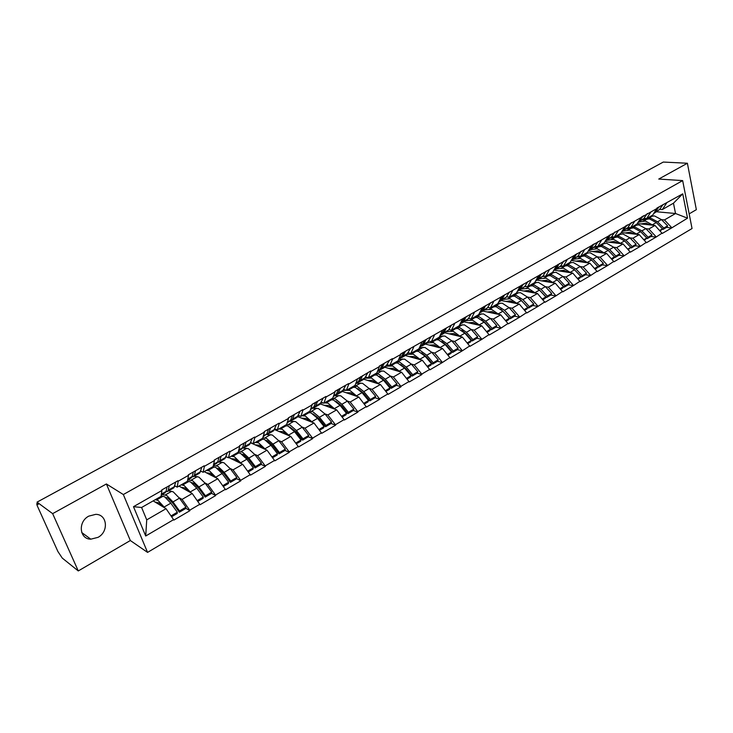 <?xml version="1.0" encoding="UTF-8"?>
<svg xmlns="http://www.w3.org/2000/svg" width="733" height="733" viewBox="0 0 733 733"><rect width="100%" height="100%" fill="white"/><g stroke="black" fill="none" stroke-linecap="round" stroke-linejoin="round"><path stroke-width="1.1" d="M98.02 537.353L90.8 539.176C79.338 539.195 77.762 521.704 88.794 516.124L95.711 514.355C107.293 514.227 108.988 531.654 98.02 537.353M689.176 213.862L696.35 209.665L687.389 163.248L663.301 162.057L37.035 502.142L52.648 513.641L78.275 570.943L130.327 540.523L147.562 552.398L692.044 228.531L682.661 180.602L123.336 494.537L147.562 552.398M78.275 570.943L62.278 558.097L57.916 551.546L37.145 505.532L36.742 503.708L37.548 503.269M656.814 211.782L675.533 213.514L687.527 218.168L682.753 193.833L656.997 208.025L652.819 215.007L646.643 218.544L643.95 218.278M687.527 218.168L671.685 227.926L666.517 227.386M637.27 223.574L654.981 225.425L662.229 233.479L671.685 227.926M662.146 233.057L656.099 237.08L650.95 236.484M621.263 232.535L639.176 234.587L646.46 242.733L656.099 237.08M646.369 242.311L640.202 246.407L635.071 245.766M604.927 241.67L623.059 243.924L630.371 252.179L640.202 246.407M630.279 251.749L623.994 255.918L618.881 255.231M588.269 250.97L606.622 253.444L613.961 261.809L623.994 255.918M613.869 261.379L607.455 265.621L602.37 264.888M571.575 260.499L589.854 263.156L597.23 271.631L607.455 265.621M597.129 271.201L590.587 275.526L585.53 274.728M554.579 270.211L572.748 273.07L580.151 281.655L590.587 275.526M580.05 281.215L573.38 285.623L568.35 284.78M537.234 280.125L555.284 283.185L562.724 291.881L573.38 285.623M562.614 291.441L555.806 295.94L550.813 295.033M519.541 290.241L537.463 293.502L544.931 302.326L555.806 295.94M544.821 301.877L537.875 306.467L532.909 305.496M501.482 300.567L519.276 304.048L526.77 312.982L537.875 306.467M526.651 312.542L519.56 317.215L514.639 316.189M483.047 311.104L500.694 314.805L508.226 323.867L519.56 317.215M508.106 323.418L500.859 328.192L495.975 327.101M464.227 321.86L481.728 325.8L489.278 334.99L500.859 328.192M489.149 334.541L481.755 339.397L476.908 338.243M445.004 332.846L462.34 337.024L469.917 346.352L481.755 339.397M469.789 345.894L462.239 350.86L457.438 349.632M425.369 344.07L442.53 348.505L450.144 357.961L462.239 350.86M450.007 357.502L442.283 362.569L437.537 361.268M405.312 355.532L422.29 360.233L429.923 369.826L442.283 362.569M429.785 369.368L421.759 374.077L421.896 374.536L417.196 373.161M384.816 367.251L401.592 372.217L409.252 381.957L421.896 374.536M409.115 381.49L400.905 386.309L401.043 386.777L396.397 385.32M363.861 379.227L380.427 384.486L388.114 394.363L401.043 386.777M387.968 393.896L379.575 398.825L379.721 399.293L375.131 397.753M342.439 391.468L358.785 397.02L366.491 407.053L379.721 399.293M366.344 406.586L357.75 411.625L357.906 412.093L353.37 410.471M320.458 403.965L336.639 409.848L344.373 420.036L357.906 412.093M344.217 419.56L335.421 424.719L335.577 425.195L331.114 423.482L331.536 422.144L325.031 414.035L318.452 408.556L312.835 408.345M297.855 416.692L313.971 422.978L321.732 433.322L335.577 425.195M321.567 432.846L312.57 438.132L312.725 438.609L308.318 436.795M274.618 429.657L290.772 436.419L298.551 446.928L312.725 438.609M298.377 446.452L289.169 451.858L289.333 452.334L284.981 450.419M250.741 442.869L267.014 450.181L274.811 460.855L289.333 452.334M274.637 460.379L265.199 465.913L265.373 466.399L261.085 464.374M228.833 457.584L242.687 464.282L250.503 475.131L265.373 466.399M250.32 474.645L240.653 480.317L240.836 480.802L236.612 478.658M204.214 471.676L217.765 478.722L225.59 489.745L240.836 480.802M225.407 489.259L215.493 495.068L215.685 495.563L211.525 493.3M178.989 486.107L192.22 493.52L200.063 504.735L215.685 495.563M199.871 504.24L189.71 510.195L189.911 510.69L185.825 508.29M153.142 500.896L166.034 508.693L173.895 520.091L189.911 510.69M173.694 519.596L145.711 536.006L133.488 506.686L161.92 490.487L161.04 496.378L141.606 507.493L146.728 519.871L166.034 508.693M657.08 208.447L400.731 353.911L400.878 354.378L392.558 359.124L392.412 358.648L379.291 366.115L379.437 366.592L370.925 371.439L370.77 370.962L348.789 384.046L348.633 383.57L334.899 391.385L335.063 391.871L326.139 396.947L325.983 396.471L311.919 404.469L312.084 404.955L302.949 410.159L302.784 409.674L288.381 417.874L288.555 418.36L279.2 423.683L279.026 423.198L264.283 431.59L264.457 432.085L254.873 437.546L254.699 437.051L239.581 445.655L239.764 446.15L229.951 451.739L229.759 451.244L214.274 460.058L214.467 460.562L204.397 466.298L204.205 465.794L188.326 474.837L188.528 475.341L178.201 481.215L178 480.711L161.718 489.983L161.92 490.487M645.846 228.659L648.833 228.989L654.981 225.425M648.833 228.989L656.008 236.658M650.877 211.984L646.643 218.544M629.913 237.859L632.909 238.216L639.176 234.587M641.128 217.536L636.94 224.096L630.646 227.697L627.952 227.404M632.909 238.216L640.111 245.986M634.796 221.137L630.646 227.697M613.677 247.241L616.673 247.626L623.059 243.924M624.855 226.809L620.741 233.36L614.318 237.034L611.643 236.722M616.673 247.626L623.902 255.496M618.395 230.483L614.318 237.034M597.111 256.807L600.107 257.219L606.622 253.444M608.253 236.264L604.221 242.815L597.67 246.563L595.004 246.215M600.107 257.219L607.364 265.19M601.665 240.012L597.67 246.563M580.206 266.555L583.202 267.004L589.854 263.156M591.311 245.912L587.371 252.454L580.692 256.275L578.025 255.909M583.202 267.004L590.486 275.095M584.595 249.733L580.692 256.275M562.971 276.515L565.958 277.001L572.748 273.07M574.031 255.753L570.182 262.295L563.356 266.198L560.708 265.795M565.958 277.001L573.27 285.192M567.168 259.665L563.356 266.198M545.37 286.676L548.366 287.189L555.284 283.185M556.384 265.804L552.627 272.337L545.673 276.314L543.034 275.883M548.366 287.189L555.706 295.5M549.384 269.79L545.673 276.314M516.453 292.989L520.549 292.696L527.412 297.048L530.399 297.598L537.463 293.502M538.37 276.066L534.714 282.581L527.613 286.649L524.984 286.182M530.399 297.598L537.765 306.018M531.223 280.134L527.613 286.649M497.881 303.489L502.233 303.196L509.087 307.64L512.055 308.226L519.276 304.048M519.972 286.548L516.426 293.044L509.169 297.195L506.558 296.7M512.055 308.226L519.45 316.766M512.679 290.699L509.169 297.195M490.34 318.434L493.327 319.075L500.694 314.805M501.189 297.25L497.753 303.728L490.34 307.97L487.747 307.439M493.327 319.075L500.74 327.743M493.73 301.492L490.34 307.97M471.209 329.474L474.196 330.162L481.728 325.8M481.993 308.181L478.676 314.649L471.108 318.974L468.524 318.406M474.196 330.162L481.636 338.948M474.37 312.515L471.108 318.974M451.665 340.744L454.643 341.486L462.34 337.024M462.376 319.35L459.188 325.8L451.446 330.226L448.88 329.612M454.643 341.486L462.111 350.401M454.588 323.784L451.446 330.226M431.691 352.271L434.669 353.059L442.53 348.505M442.329 330.766L439.269 337.189L431.361 341.715L428.814 341.065M434.669 353.059L442.155 362.111M434.376 335.302L431.361 341.715M411.277 364.044L414.255 364.887L422.29 360.233M421.832 342.439L418.909 348.844L410.819 353.471L408.29 352.775M414.255 364.887L421.759 374.077M413.696 347.076L410.819 353.471M390.405 376.075L393.374 376.982L401.592 372.217M400.878 354.378L398.092 360.755L389.828 365.483L387.317 364.75M393.374 376.982L400.905 386.309M392.558 359.124L389.828 365.483M369.056 388.389L372.025 389.351L380.427 384.486M379.437 366.592L376.808 372.932L368.351 377.77L365.859 376.991M372.025 389.351L379.575 398.825M370.925 371.439L368.351 377.77M347.222 400.969L350.182 402.005L358.785 397.02M357.512 379.089L355.029 385.393L346.379 390.341L343.914 389.507M350.182 402.005L357.75 411.625M348.789 384.046L346.379 390.341M324.875 413.843L327.834 414.951L336.639 409.848M335.063 391.871L332.745 398.138L323.894 403.205L321.457 402.316M327.834 414.951L335.421 424.719M326.139 396.947L323.894 403.205M302.005 427.018L304.965 428.2L313.971 422.978M312.084 404.955L309.94 411.186L300.878 416.371L298.468 415.428M304.965 428.2L312.57 438.132M302.949 410.159L300.878 416.371M278.595 440.496L281.554 441.761L290.772 436.419M288.555 418.36L286.603 424.544L277.321 429.85L274.93 428.851M281.554 441.761L289.169 451.858M279.2 423.683L277.321 429.85M254.617 454.286L257.576 455.651L267.014 450.181M264.457 432.085L262.698 438.215L253.187 443.657L250.833 442.595M257.576 455.651L265.199 465.913M254.873 437.546L253.187 443.657M230.052 468.414L233.012 469.88L242.687 464.282M239.764 446.15L238.207 452.224L228.467 457.795L226.14 456.677M233.012 469.88L240.653 480.317M229.951 451.739L228.467 457.795M204.883 482.873L207.851 484.467L217.765 478.722M214.467 460.562L213.12 466.582L203.142 472.29L200.842 471.09M207.851 484.467L215.493 495.068M204.397 466.298L203.142 472.29M179.072 497.689L182.059 499.402L192.22 493.52M188.528 475.341L187.401 481.297L177.175 487.152L174.903 485.869M182.059 499.402L189.71 510.195M178.201 481.215L177.175 487.152M37.649 503.489L37.053 503.809L38.162 504.634L37.035 502.142M146.728 519.871L145.711 536.006M133.488 506.686L141.606 507.493M687.389 163.248L658.756 179.054L682.661 180.602M130.327 540.523L106.395 483.972L52.648 513.641M106.395 483.972L123.336 494.537M661.459 219.643L664.455 219.937L675.533 213.514L673.471 203.197L662.339 209.565L659.636 209.317M664.455 219.937L671.602 227.505M666.645 203.004L662.339 209.565M682.753 193.833L673.471 203.197M195.464 484.55L192.028 482.671M221.916 471.218L218.599 469.541M247.351 457.896L244.593 456.595M272.007 444.72L269.625 443.676M295.976 431.737L293.887 430.885M319.322 418.974L317.471 418.259M342.091 406.439L340.433 405.844M364.319 394.134L362.835 393.648M386.016 382.076L384.706 381.664M407.218 370.247L406.064 369.908M427.935 358.639L426.918 358.364M448.184 347.268L447.304 347.039M467.993 336.108L467.233 335.934M487.363 325.177L486.721 325.031M506.32 314.448L505.788 314.338M512.239 301.483L509.105 300.869M531.26 291.487L526.367 290.607M549.649 281.628L543.309 280.556M567.553 271.916L559.93 270.715M585.026 262.359L576.239 261.085M162.167 494.5L166.776 495.517L172.988 501.913L179.521 510.947L185.971 507.172L179.438 498.183L173.208 491.825L168.563 490.844M165.447 497.34L167.765 497.973L172.841 503.205L179.356 512.22L185.797 508.455L185.971 507.172M155.259 499.686L158.099 500.483L165.172 508.171M161.113 495.902L164.595 496.763L170.798 503.177L177.331 512.22L177.166 513.494L171.669 516.719M154.975 502.004L159.107 502.957L163.23 506.998M161.379 494.115L166.061 491.44L165.209 492.759L161.242 495.032M166.061 491.44L167.051 486.95M171.073 515.876L177.331 512.22M167.509 491.449L173.877 487.811L175.81 481.957M179.356 512.22L179.521 510.947M169.268 485.686L168.269 490.185L167.399 491.504L166.043 491.55M187.831 479.831L192.614 480.701L198.9 486.941L205.432 495.81L211.727 492.127L205.194 483.294L198.9 477.101L194.071 476.267M191.579 482.626L193.576 483.148L198.698 488.242L205.222 497.102L211.507 493.419L211.727 492.127M181.207 484.843L184.157 485.548L191.249 492.979M187.419 481.224L190.488 481.92L196.765 488.169L203.298 497.056L203.087 498.348L197.846 501.409M180.923 487.198L185.128 488.004L189.242 491.852M187.831 479.006L192.202 476.514L191.258 477.87L187.657 479.932M192.202 476.514L193.375 471.96M197.259 500.575L203.298 497.056M193.521 476.578L199.715 473.042L201.923 467.095M205.222 497.102L205.432 495.81M195.537 470.733L194.346 475.286L193.402 476.652L192.119 476.762M213.349 465.547L217.829 466.243L224.179 472.327L230.712 481.04L236.86 477.449L230.327 468.772L223.959 462.734L218.975 462.028M217.041 468.231L218.755 468.671L223.941 473.637L230.455 482.341L236.585 478.759L236.86 477.449M206.523 470.357L209.574 470.98L216.684 478.163M212.68 466.829L215.759 467.434L222.099 473.527L228.632 482.259L228.375 483.56L223.391 486.474M206.248 472.739L210.508 473.408L214.632 477.091M213.633 464.273L217.692 461.955L216.675 463.348L213.422 465.208M217.692 461.955L219.048 457.346M222.795 485.658L228.632 482.259M218.892 462.083L224.93 458.629L227.386 452.6M230.455 482.341L230.712 481.04M221.155 456.146L219.79 460.755L218.764 462.147L217.564 462.321M238.372 451.583L242.449 452.133L248.854 458.061L255.377 466.628L261.379 463.128L254.855 454.597L248.432 448.706L243.209 448.129M241.872 454.167L243.338 454.542L248.569 459.389L255.084 467.947L261.067 464.447L261.379 463.128M231.243 456.21L234.386 456.751L241.524 463.714M237.254 452.774L240.415 453.296L246.819 459.234L253.352 467.819L253.05 469.129L248.304 471.905M230.968 458.62L235.284 459.17L239.407 462.697M238.802 449.888L242.568 447.744L241.478 449.173L238.564 450.832M242.568 447.744L244.098 443.08M247.717 471.108L253.352 467.819M243.649 447.927L249.541 444.565L252.234 438.453M255.084 467.947L255.377 466.628M246.16 441.907L244.62 446.571L243.521 448L242.376 448.22M262.781 437.913L266.473 438.352L272.942 444.134L279.465 452.563L285.32 449.137L278.797 440.753L272.319 435.008L266.519 434.559M266.106 440.414L267.334 440.753L272.612 445.472L279.126 453.883L284.972 450.465L285.32 449.137M255.377 442.402L258.602 442.869L265.767 449.622M261.241 439.049L264.494 439.488L270.953 445.288L277.477 453.718L277.147 455.046L272.63 457.685M255.093 444.821L259.482 445.27L263.605 448.651M263.376 435.86L266.858 433.872L263.101 436.813M266.858 433.872L268.544 429.162M272.035 456.897L277.477 453.718M267.82 434.11L273.565 430.83L276.488 424.645M279.126 453.883L279.465 452.563M270.55 428.017L268.855 432.727L267.692 434.193L266.592 434.44M286.603 424.535L289.947 424.902L296.462 430.546L302.976 438.82L308.703 435.484L302.188 427.238L295.656 421.631L289.984 421.301M289.792 427L296.095 431.893L302.601 440.157L308.309 436.822L308.703 435.484M278.943 428.924L282.26 429.309L289.443 435.869M284.679 425.644L288.014 426.01L294.529 431.664L301.043 439.956L300.667 441.293L296.37 443.804M278.659 431.352L283.103 431.691L287.235 434.944M287.354 422.162L290.57 420.33L287.052 423.124M290.57 420.33L292.412 415.584M295.784 443.025L301.043 439.956M291.422 420.623L297.021 417.425L300.163 411.167M302.601 440.157L302.976 438.82M294.373 414.466L292.513 419.212L290.241 420.971M309.454 411.46L312.872 411.754L319.441 417.26L325.947 425.406L331.536 422.144M312.964 413.907L319.038 418.616L325.534 426.753L331.114 423.491M301.969 415.748L305.368 416.06L312.57 422.437M307.567 412.542L310.984 412.844L317.545 418.36L324.059 426.514L323.638 427.861L319.561 430.244M301.684 418.186L306.174 418.424L310.316 421.557M310.765 408.794L313.724 407.099L310.435 409.756M313.724 407.099L315.712 402.316M298.313 415.813L299.403 415.794M318.974 429.483L324.059 426.514M314.484 407.447L319.945 404.323L323.29 398.001M325.534 426.753L325.947 425.406M317.627 401.217L315.63 406.009L313.33 407.814M331.783 398.688L335.283 398.908L341.89 404.286L348.386 412.303L353.847 409.115L347.35 401.125L340.735 395.783L335.063 395.683M335.622 401.125L341.45 405.651L347.937 413.65L353.388 410.462L353.847 409.115M324.472 402.875L327.944 403.123L335.164 409.316M329.942 399.742L333.433 399.971L340.039 405.358L346.535 413.385L346.086 414.731L342.21 417.004M324.178 405.312L328.723 405.468L332.874 408.483M333.634 395.728L336.346 394.18L333.277 396.7M336.346 394.18L338.481 389.351M321.164 402.994L323.125 402.921M341.624 416.252L346.535 413.385M337.006 394.574L342.338 391.523L345.875 385.137M347.937 413.65L348.386 412.303M340.35 388.288L338.206 393.117L335.897 394.95M353.618 386.199L357.182 386.355L363.834 391.605L370.321 399.494L375.653 396.37L369.166 388.517L362.514 383.304L356.724 383.295M357.796 388.637L363.357 392.97L369.835 400.85L375.159 397.735L375.653 396.37M346.462 390.286L350.007 390.469L357.255 396.498M351.813 387.226L355.377 387.391L362.02 392.65L368.507 400.548L368.03 401.904L364.347 404.057M346.168 392.732L350.768 392.806L354.919 395.71M355.981 382.965L358.455 381.554L355.597 383.945M358.455 381.554L360.718 376.689M343.447 390.451L346.26 390.304M363.76 403.324L368.507 400.548M359.023 381.985L364.219 379.016L367.948 372.575M369.835 400.85L370.321 399.494M362.551 375.653L360.279 380.509L357.942 382.379M374.966 373.986L378.594 374.077L385.274 379.208L391.752 386.969L396.974 383.918L390.497 376.185L383.799 371.09L377.907 371.191M379.492 376.45L384.77 380.583L391.239 388.334L396.443 385.292L396.974 383.918M365.199 378.182L371.576 378.1L378.842 383.973M373.198 374.994L376.826 375.094L383.506 380.225L389.983 388.004L389.47 389.37L385.979 391.413M367.664 380.427L372.309 380.418L376.469 383.222M377.816 370.495L380.07 369.212L377.403 371.475M380.07 369.212L382.452 364.319M385.393 390.68L389.983 388.004M380.546 369.689L385.622 366.784L389.525 360.297M391.239 388.334L391.752 386.969M384.248 363.302L381.847 368.195L379.492 370.092M395.838 362.038L399.531 362.075L406.247 367.086L412.716 374.728L417.819 371.75L411.36 364.136L404.625 359.152L398.706 359.344M400.74 364.548L405.716 368.461L412.166 376.102L417.26 373.115L417.819 371.75M386.419 366.179L392.668 366.014L399.952 371.732M394.116 363.027L397.808 363.064L404.524 368.085L410.984 375.736L410.443 377.11L407.127 379.043M388.682 368.397L393.374 368.314L397.543 371.017M399.164 358.3L401.198 357.145L398.734 359.289M401.198 357.145L403.7 352.216M406.549 378.329L410.984 375.736M401.583 357.658L406.54 354.827L410.617 348.285M412.166 376.102L412.716 374.728M405.45 351.226L402.939 356.146L400.557 358.071M416.262 350.356L420.009 350.337L426.762 355.23L433.212 362.753L438.206 359.839L431.755 352.344L425.003 347.479L419.432 347.699M421.548 352.912L426.194 356.614L432.635 364.127L437.619 361.213L438.206 359.839M407.127 354.424L413.302 354.186L420.595 359.766M414.576 351.318L418.323 351.309L425.067 356.201L431.526 363.742L430.949 365.116L427.806 366.949M409.252 356.623L413.989 356.467L418.158 359.088M420.036 346.379L421.86 345.335L419.578 347.378M421.86 345.335L424.48 340.387M427.229 366.243L431.526 363.742M422.171 345.894L427.009 343.126L431.242 336.548M432.635 364.127L433.212 362.753M426.194 339.416L423.564 344.363L421.163 346.306M436.245 338.921L440.057 338.848L446.828 343.63L453.269 351.034L458.143 348.184L451.72 340.799L444.931 336.053L439.69 336.31M441.926 341.551L446.241 345.023L452.664 352.417L457.539 349.568L458.143 348.184M427.33 342.934L433.487 342.613L440.799 348.056M434.596 339.865L438.398 339.791L445.178 344.583L451.61 352.005L451.006 353.388L448.037 355.129M429.373 345.096L434.147 344.886L438.325 347.415M440.441 334.724L442.072 333.79L439.965 335.723M442.072 333.79L444.803 328.824M447.46 354.433L451.61 352.005M442.301 334.385L448.651 330.033L451.409 325.058M452.664 352.417L453.269 351.034M446.479 327.871L443.74 332.846L441.321 334.798M455.807 327.724L459.664 327.605L466.463 332.278L472.886 339.581L477.669 336.786L471.246 329.511L464.438 324.866L459.509 325.14M461.891 330.455L465.849 333.671L472.254 340.964L477.027 338.179L477.669 336.786M447.02 331.692L453.232 331.289L460.562 336.603M454.194 328.65L458.043 328.531L464.85 333.213L471.264 340.524L470.641 341.908L467.828 343.557M449.063 333.827L453.874 333.542L458.061 335.998M460.416 323.317L461.845 322.502L459.921 324.316M461.845 322.502L464.685 317.508M467.251 342.87L471.264 340.524M462.001 323.125L468.286 318.818L471.154 313.825M472.254 340.964L472.886 339.581M466.316 316.574L463.476 321.567L461.048 323.546M474.957 316.775L478.86 316.601L485.686 321.164L492.09 328.357L496.763 325.626L490.368 318.461L483.542 313.916L478.896 314.21M481.462 319.606L485.044 322.566L491.431 329.749L496.104 327.019L496.763 325.626M466.27 320.688L472.565 320.202L479.904 325.388M473.381 317.673L477.275 317.508L484.101 322.08L490.505 329.282L489.855 330.675L487.188 332.232M468.341 322.786L473.188 322.447L477.375 324.82M479.95 312.157L481.205 311.443L479.437 313.165M481.205 311.443L484.137 306.431M486.62 331.554L490.505 329.282M481.288 312.102L487.5 307.842L490.469 302.821M491.431 329.749L492.09 328.357M485.741 305.514L482.8 310.535L480.353 312.524M493.703 306.046L497.661 305.826L504.506 310.288L510.892 317.38L515.464 314.704L509.087 307.64L504.506 310.288M500.657 309.014L510.205 318.773L514.777 316.097L515.464 314.704M485.118 309.922L491.495 309.353L498.834 314.42M492.164 306.935L496.104 306.715L502.948 311.186L509.334 318.287L508.656 319.68L506.146 321.146M487.207 311.974L492.09 311.58L496.287 313.88M499.072 301.236L500.153 300.622L498.541 302.243M500.153 300.622L503.177 295.591M487.647 307.594L488.151 307.521M505.578 320.486L509.334 318.287M500.163 301.318L506.32 297.094L509.371 292.064M510.205 318.773L510.892 317.38M504.744 294.693L501.711 299.733L499.246 301.73M512.074 295.536L516.069 295.271L522.922 299.641L529.299 306.623L533.78 304.012L527.412 297.048L522.922 299.641M519.477 298.67L528.594 308.025L533.065 305.404L533.78 304.012M503.571 299.366L510.031 298.734L517.379 303.673M510.553 296.407L514.548 296.141L521.41 300.521L527.778 307.512L527.073 308.914L524.709 310.297M505.697 301.391L510.608 300.933L514.804 303.169M517.791 290.543L518.698 290.03L517.251 291.542M518.698 290.03L521.814 284.981M506.338 297.067L507.52 296.883M524.141 309.638L527.778 307.512M518.652 290.754L524.736 286.576L527.879 281.527M528.594 308.025L529.299 306.623M523.353 284.102L520.228 289.15L517.745 291.166M530.06 285.247L534.091 284.935L540.972 289.214L547.322 296.095L551.711 293.53L545.37 286.667L538.489 282.416L534.439 282.736M537.94 288.573L546.598 297.497L550.987 294.932L551.711 293.53M521.658 289.031L528.181 288.326L535.539 293.154M528.575 286.099L532.607 285.788L539.479 290.076L545.838 296.966L545.114 298.368L542.878 299.669M523.802 291.019L528.74 290.515L532.937 292.678M536.125 280.079L535.576 281.041M536.868 279.649L540.065 274.591M524.626 286.75L526.468 286.447M542.31 299.027L545.838 296.966M536.748 280.4L542.786 276.268L546.012 271.201M546.598 297.497L547.322 296.095M541.568 273.73L538.37 278.797L535.869 280.812M547.688 275.159L551.757 274.811L558.647 278.989L564.978 285.778L569.284 283.268L562.953 276.506L556.063 272.337L551.986 272.703M556.072 278.732L564.236 287.189L568.533 284.67L569.284 283.268M539.378 278.906L545.966 278.128L553.323 282.846M546.232 275.993L550.3 275.645L557.19 279.832L563.521 286.63L562.779 288.032L560.681 289.26M541.54 280.858L546.506 280.308L550.703 282.407M554.075 269.826L553.543 270.734M554.661 269.487L557.941 264.411M542.53 276.634L545.013 276.204M560.113 288.628L563.521 286.63M554.487 270.266L560.461 266.171L563.769 261.095M564.236 287.189L564.978 285.778M559.416 263.568L556.127 268.644L553.626 270.679M564.96 265.282L569.065 264.888L575.973 268.984L582.286 275.672L586.501 273.217L580.188 266.537L573.288 262.469L569.175 262.872M573.875 269.139L581.516 277.083L585.731 274.618L586.501 273.217M556.741 268.984L563.393 268.141L570.75 272.758M563.53 266.097L567.635 265.703L574.544 269.808L580.857 276.506L580.087 277.917L578.117 279.062M558.922 270.898L563.915 270.303L568.112 272.337M571.658 259.775L571.172 260.609M572.097 259.528L575.46 254.443M560.049 266.73L563.155 266.161M560.516 266.088L561.496 265.914M577.558 278.439L580.857 276.506M571.859 260.334L577.778 256.284L581.159 251.19M581.516 277.083L582.286 275.672M576.898 253.618L573.536 258.703L571.117 260.701M581.892 255.588L586.034 255.157L592.942 259.17L599.237 265.767L603.369 263.358L597.083 256.779L590.166 252.784L586.024 253.233M591.394 259.821L598.449 267.179L602.581 264.76L603.369 263.358M573.765 259.253L580.472 258.346L587.829 262.863M577.201 257.017L584.632 255.964L591.54 259.977L597.835 266.592L597.056 267.994L595.205 269.075M575.955 261.131L580.976 260.499L585.172 262.478M588.892 249.935L588.462 250.649M589.185 249.77L592.612 244.675M577.714 256.385L579.299 256.083M594.646 268.452L597.835 266.592M588.892 250.604L594.747 246.59L598.201 241.487M598.449 267.179L599.237 265.767M594.032 243.869L590.596 248.963L588.306 250.906M598.495 246.096L602.663 245.619L609.59 249.55L615.857 256.064L619.907 253.7L613.64 247.204L606.722 243.301L602.544 243.777M590.45 249.715L597.212 248.753L604.578 253.169M594.005 247.488L601.289 246.407L608.216 250.347L615.051 257.475L619.101 255.102L619.907 253.7M592.658 251.566L597.697 250.888L601.903 252.812M605.77 240.296L605.449 240.818M605.934 240.204L609.435 235.101M594.555 246.865L596.735 246.444M611.954 259.28L613.686 258.273L614.483 256.862L611.395 258.667M605.586 241.065L611.386 237.089L614.905 231.976M615.051 257.475L615.857 256.064M610.818 234.313L607.309 239.416L605.156 241.294M614.776 236.777L618.973 236.273L625.9 240.122L632.148 246.545L636.125 244.226L629.876 237.822L622.949 233.992L618.744 234.505M606.814 240.36L613.622 239.343L620.988 243.668M610.452 238.152L617.626 237.043L624.553 240.9L630.801 247.333L628.373 249.687M609.041 242.183L614.098 241.459L618.295 243.329M622.354 230.822L625.918 225.718M611.047 237.538L613.805 236.979M627.815 249.083L630.801 247.333M621.95 231.71L627.695 227.771L631.287 222.658M630.774 247.387L631.333 247.956L635.3 245.637L636.125 244.226M631.333 247.956L632.148 246.545M627.274 224.939L621.685 231.857M630.737 227.642L634.97 227.102L641.897 230.877L648.128 237.217L652.022 234.936L645.8 228.623L638.864 224.866L634.631 225.416M622.858 231.188L629.72 230.116L637.078 234.349M626.559 228.998L633.642 227.862L640.578 231.637L646.808 237.987L644.472 240.277M625.102 232.975L630.178 232.214L634.375 234.038M639.084 220.734L642.071 216.51M627.21 228.384L630.536 227.688M643.913 239.673L646.808 237.987M638.003 222.539L643.693 218.636L647.34 213.514M646.753 238.078L647.294 238.619L651.179 236.347L652.022 234.936M647.294 238.619L648.128 237.217M643.409 215.759L637.893 222.594M643.043 219.405L650.657 218.113L657.593 221.806L663.796 228.064L667.616 225.828L661.413 219.588L654.477 215.914L650.217 216.501M638.599 222.191L645.507 221.064L652.865 225.205M642.337 220.019L649.356 218.855L656.292 222.548L662.504 228.815L660.25 231.042M640.853 223.95L645.947 223.153L650.144 224.921M655.668 210.618L657.922 207.494M659.7 230.455L662.504 228.815M659.233 206.752L653.799 213.505L659.379 209.675L663.09 204.553M662.421 228.943L662.944 229.466L666.764 227.239L667.616 225.828M662.944 229.466L663.796 228.064M165.301 494.94L171.724 491.266M156.642 499.897L163.12 496.186M164.293 506.943L170.798 503.177M172.988 501.913L179.438 498.183M168.269 490.185L174.766 486.474M191.093 480.17L197.36 476.578M182.645 485.008L188.967 481.389M190.415 491.843L196.765 488.169M198.9 486.941L205.194 483.294M194.346 475.286L200.686 471.667M216.262 465.757L222.383 462.257M208.025 470.476L214.192 466.948M215.905 477.11L222.099 473.527M224.179 472.327L230.327 468.772M219.79 460.755L225.975 457.218M240.836 451.684L246.81 448.266M232.792 456.293L238.811 452.847M240.772 462.734L246.819 459.234M248.854 458.061L254.855 454.597M244.62 446.571L250.649 443.126M264.824 437.949L270.66 434.605M256.971 442.448L262.854 439.085M265.053 448.697L270.953 445.288M272.942 444.134L278.797 440.753M268.855 432.727L274.747 429.364M288.261 424.535L293.96 421.264M280.583 428.924L286.328 425.635M288.756 434.999L294.529 431.664M296.462 430.546L302.188 427.238M292.513 419.212L298.267 415.932M311.149 411.424L316.72 408.235M303.654 415.712L309.262 412.505M311.919 421.612L317.545 418.36M319.441 417.26L325.031 414.035M315.63 406.009L321.246 402.802M333.524 398.615L338.967 395.499M326.194 402.811L331.683 399.668M334.532 408.538L340.039 405.358M341.89 404.286L347.35 401.125M338.206 393.117L343.704 389.974M355.395 386.089L360.718 383.038M348.23 390.194L353.59 387.125M356.641 395.756L362.02 392.65M363.834 391.605L369.166 388.517M360.279 380.509L365.648 377.449M376.78 373.848L381.975 370.871M369.771 377.861L375.012 374.856M378.255 383.267L383.506 380.225M385.274 379.208L390.497 376.185M381.847 368.195L387.097 365.199M397.689 361.873L402.774 358.959M390.836 365.794L395.957 362.862M399.375 371.054L404.524 368.085M406.247 367.086L411.36 364.136M402.939 356.146L408.07 353.214M418.14 350.154L423.124 347.305M411.442 353.993L416.454 351.125M420.046 359.115L425.067 356.201M426.762 355.23L431.755 352.344M423.564 344.363L428.585 341.496M438.16 338.701L443.034 335.906M431.6 342.458L436.511 339.645M440.258 347.424L445.178 344.583M446.828 343.63L451.72 340.799M443.74 332.846L448.651 330.033M457.749 327.477L462.514 324.746M451.326 331.16L456.128 328.402M460.031 335.998L464.85 333.213M466.463 332.278L471.246 329.511M463.476 321.567L468.286 318.818M476.917 316.5L481.59 313.825M470.632 320.101L475.341 317.407M479.391 324.811L484.101 322.08M485.686 321.164L490.368 318.461M482.8 310.535L487.5 307.842M495.7 305.753L500.272 303.132M489.543 309.271L494.152 306.641M498.33 313.852L502.948 311.186M501.711 299.733L506.32 297.094M514.08 295.225L518.561 292.659M508.061 298.67L512.569 296.086M516.884 303.132L521.41 300.521M520.228 289.15L524.736 286.576M532.094 284.908L536.483 282.397M526.193 288.289L530.61 285.76M535.053 292.632L539.479 290.076M540.972 289.214L545.37 286.667M538.37 278.797L542.786 276.268M549.741 274.802L554.047 272.337M543.959 278.119L548.284 275.635M552.856 282.342L557.19 279.832M558.647 278.989L562.953 276.506M556.127 268.644L560.461 266.171M567.04 264.897L571.254 262.487M561.368 268.15L565.61 265.712M570.292 272.264L574.544 269.808M575.973 268.984L580.188 266.537M573.536 258.703L577.778 256.284M583.99 255.194L588.123 252.83M578.429 258.373L582.588 255.991M587.38 262.387L591.54 259.977M592.942 259.17L597.083 256.779M590.596 248.963L594.747 246.59M600.611 245.674L604.661 243.356M595.159 248.799L599.237 246.462M604.129 252.702L608.216 250.347M609.59 249.55L613.64 247.204M607.309 239.416L611.386 237.089M616.902 236.347L620.878 234.074M611.56 239.407L615.555 237.116M620.549 243.209L624.553 240.9M625.9 240.122L629.876 237.822M623.701 230.052L627.695 227.771M632.881 227.193L636.785 224.967M627.64 230.199L631.562 227.954M636.647 233.909L640.578 231.637M641.897 230.877L645.8 228.623M639.772 220.871L643.693 218.636M648.558 218.214L652.379 216.033M643.418 221.164L647.266 218.956M652.443 224.774L656.292 222.548M657.593 221.806L661.413 219.588M655.54 211.874L659.379 209.675M90.8 539.176L81.73 532.534"/></g></svg>
